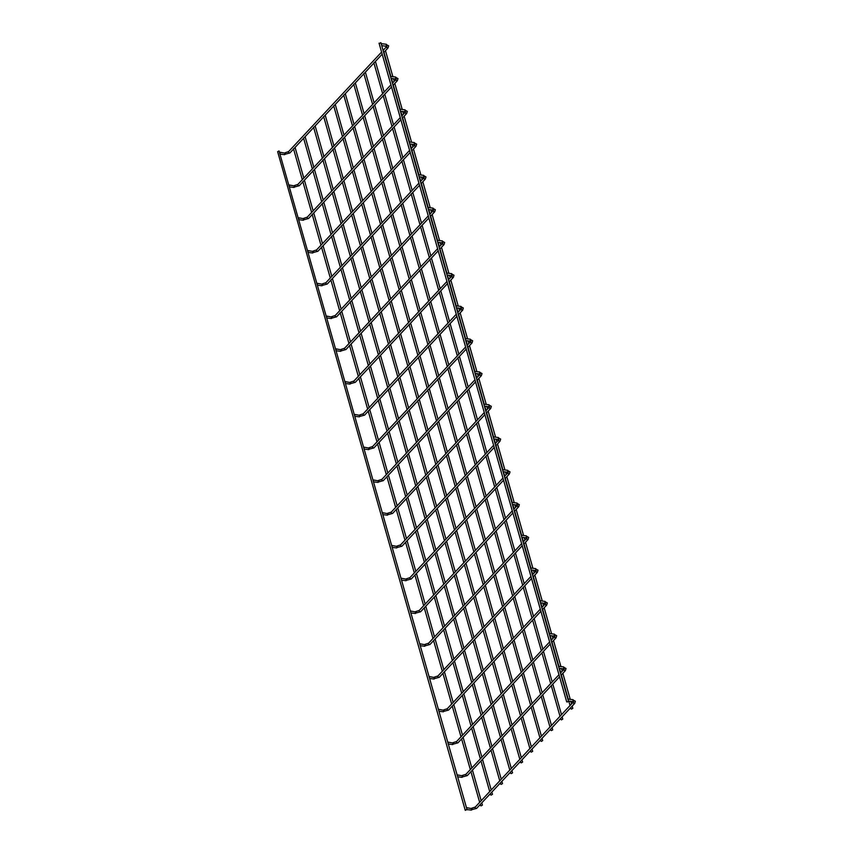 <?xml version="1.0" encoding="UTF-8"?>
<svg xmlns="http://www.w3.org/2000/svg" width="853" height="853" viewBox="0 0 853 853"><rect width="100%" height="100%" fill="white"/><g stroke="black" fill="none" stroke-linecap="round" stroke-linejoin="round"><path stroke-width="1.28" d="M381.515 44.91L381.163 43.652L386.356 44.271L386.473 45.998L385.844 45.923M280.104 153.444L279.752 152.197L285.318 153.231L284.721 154.692L280.306 154.158M567.106 702.062L568.493 701.294L567.106 702.062M379.489 43.428L380.875 42.65L568.493 701.294M571.435 709.12L572.821 708.353L571.435 709.12M466.655 809.572L465.269 810.35L466.655 809.572M467.081 809.828L279.038 150.938L277.641 151.706L465.269 810.35M390.855 77.676L390.493 76.418L395.696 77.037L395.803 78.764L395.184 78.689M289.444 186.221L289.082 184.962L294.658 186.007L294.061 187.457L289.647 186.935M400.185 110.453L399.833 109.195L405.026 109.813L405.143 111.54L404.514 111.466M298.774 218.986L298.422 217.739L303.988 218.773L303.391 220.234L298.976 219.701M409.525 143.219L409.163 141.961L414.366 142.579L414.473 144.306L413.854 144.232M308.114 251.763L307.752 250.505L313.328 251.55L312.731 253L308.317 252.477M418.855 175.995L418.503 174.737L423.696 175.355L423.813 177.083L423.184 177.008M317.444 284.529L317.092 283.281L322.658 284.316L322.061 285.776L317.647 285.254M428.195 208.761L427.833 207.503L433.036 208.121L433.143 209.849L432.524 209.774M326.784 317.305L326.422 316.047L331.998 317.092L331.401 318.542L326.987 318.02M437.525 241.538L437.173 240.279L442.366 240.898L442.483 242.625L441.854 242.551M336.114 350.082L335.762 348.824L341.328 349.858L340.731 351.319L336.317 350.796M446.865 274.303L446.503 273.045L451.706 273.664L451.813 275.391L451.194 275.316M345.454 382.848L345.092 381.59L350.668 382.634L350.071 384.085L345.657 383.562M456.195 307.08L455.843 305.822L461.036 306.44L461.153 308.168L460.524 308.093M354.784 415.624L354.432 414.366L359.998 415.4L359.401 416.861L354.987 416.339M465.535 339.846L465.173 338.598L470.376 339.206L470.493 340.933L469.864 340.859M364.124 448.39L363.762 447.132L369.338 448.177L368.741 449.627L364.327 449.104M474.865 372.622L474.513 371.364L479.706 371.983L479.823 373.71L479.194 373.635M373.454 481.167L373.102 479.908L378.668 480.943L378.071 482.403L373.657 481.881M484.205 405.388L483.843 404.141L489.046 404.759L489.164 406.476L488.534 406.401M382.794 513.933L382.432 512.674L388.008 513.719L387.411 515.169L382.997 514.647M493.535 438.165L493.183 436.907L498.387 437.525L498.493 439.252L497.864 439.178M392.124 546.709L391.772 545.451L397.338 546.485L396.752 547.946L392.327 547.423M502.875 470.931L502.513 469.683L507.716 470.302L507.834 472.018L507.204 471.944M401.464 579.475L401.102 578.217L406.678 579.262L406.081 580.712L401.667 580.189M512.205 503.707L511.853 502.449L517.057 503.067L517.163 504.795L516.534 504.72M410.794 612.251L410.442 610.993L416.008 612.027L415.422 613.488L411.007 612.966M521.546 536.473L521.183 535.226L526.386 535.844L526.504 537.561L525.874 537.486M420.134 645.017L419.772 643.759L425.348 644.804L424.751 646.254L420.337 645.732M530.886 569.25L530.523 567.991L535.727 568.61L535.833 570.337L535.204 570.262M429.464 677.794L429.112 676.536L434.678 677.581L434.092 679.031L429.677 678.508M540.216 602.015L539.853 600.768L545.056 601.386L545.174 603.103L544.545 603.028M438.805 710.56L438.442 709.301L444.018 710.346L443.421 711.797L439.007 711.274M549.556 634.792L549.193 633.534L554.397 634.152L554.503 635.88L553.874 635.805M448.145 743.336L447.782 742.078L453.348 743.123L452.762 744.573L448.347 744.051M558.886 667.568L558.534 666.31L563.726 666.929L563.844 668.645L563.215 668.581M457.475 776.102L457.112 774.855L462.689 775.889L462.091 777.35L457.677 776.816M568.226 700.334L567.863 699.076L573.067 699.695L573.173 701.422L572.544 701.347M466.815 808.879L466.452 807.62L472.018 808.665L471.432 810.115L467.017 809.593M561.391 719.879L562.777 719.1L561.391 719.879M551.347 730.626L552.733 729.848L551.347 730.626M541.303 741.374L542.689 740.607L541.303 741.374M531.259 752.133L532.645 751.354L531.259 752.133M521.204 762.881L522.601 762.102L521.204 762.881M511.16 773.628L512.557 772.861L511.16 773.628M501.116 784.387L502.513 783.608L501.116 784.387M491.072 795.135L492.469 794.356L491.072 795.135M481.028 805.882L482.425 805.104L481.028 805.882M388.072 47.427A0.949 0.629 -136.9 0 1 386.516 47.246A0.949 0.629 -136.9 0 1 386.857 46.563M386.025 44.42L388.648 45.849L387.987 47.981L383.701 52.566M382.197 54.187L289.945 152.911A0.949 0.629 -136.9 0 1 288.57 151.621L381.59 52.065M284.433 154.457L289.945 152.911M397.413 80.203A0.949 0.629 -136.9 0 1 395.845 80.011A0.949 0.629 -136.9 0 1 396.187 79.329M395.355 77.197L397.988 78.615L397.317 80.758L393.041 85.343M391.527 86.953L299.286 185.687A0.949 0.629 -136.9 0 1 297.9 184.397L390.93 84.831M293.773 187.233L299.286 185.687M406.742 112.969A0.949 0.629 -136.9 0 1 405.186 112.788A0.949 0.629 -136.9 0 1 405.527 112.106M404.695 109.962L407.318 111.391L406.657 113.524L402.371 118.109M400.867 119.729L308.615 218.453A0.949 0.629 -136.9 0 1 307.24 217.163L400.26 117.607M303.103 219.999L308.615 218.453M416.083 145.746A0.949 0.629 -136.9 0 1 414.515 145.564A0.949 0.629 -136.9 0 1 414.857 144.871M414.025 142.739L416.659 144.157L415.987 146.3L411.711 150.885M410.197 152.495L317.956 251.23A0.949 0.629 -136.9 0 1 316.57 249.94L409.6 150.373M312.443 252.776L317.956 251.23M425.423 178.512A0.949 0.629 -136.9 0 1 423.856 178.33A0.949 0.629 -136.9 0 1 424.197 177.648M423.365 175.505L425.988 176.934L425.327 179.066L421.041 183.651M419.537 185.272L327.285 283.996A0.949 0.629 -136.9 0 1 325.91 282.706L418.93 183.15M321.773 285.542L327.285 283.996M434.753 211.288A0.949 0.629 -136.9 0 1 433.185 211.107A0.949 0.629 -136.9 0 1 433.527 210.414M432.695 208.281L435.329 209.71L434.667 211.843L430.381 216.427M428.867 218.037L336.626 316.772A0.949 0.629 -136.9 0 1 335.24 315.482L428.27 215.916M331.113 318.318L336.626 316.772M444.093 244.065A0.949 0.629 -136.9 0 1 442.526 243.873A0.949 0.629 -136.9 0 1 442.867 243.19M442.035 241.047L444.658 242.476L443.997 244.608L439.711 249.204M438.207 250.814L345.955 349.538A0.949 0.629 -136.9 0 1 344.58 348.248L437.6 248.692M340.443 351.095L345.955 349.538M453.423 276.83A0.949 0.629 -136.9 0 1 451.855 276.649A0.949 0.629 -136.9 0 1 452.197 275.956M451.365 273.824L453.999 275.252L453.338 277.385L449.051 281.97M447.537 283.58L355.296 382.315A0.949 0.629 -136.9 0 1 353.91 381.024L446.94 281.458M349.783 383.861L355.296 382.315M462.763 309.607A0.949 0.629 -136.9 0 1 461.196 309.415A0.949 0.629 -136.9 0 1 461.537 308.733M460.705 306.59L463.328 308.018L462.667 310.151L458.381 314.746M456.877 316.356L364.636 415.08A0.949 0.629 -136.9 0 1 363.25 413.79L456.27 314.235M359.113 416.637L364.636 415.08M472.093 342.373A0.949 0.629 -136.9 0 1 470.525 342.192A0.949 0.629 -136.9 0 1 470.877 341.499M470.035 339.366L472.669 340.795L472.008 342.927L467.721 347.512M466.207 349.122L373.966 447.857A0.949 0.629 -136.9 0 1 372.58 446.567L465.61 347M368.453 449.403L373.966 447.857M481.433 375.149A0.949 0.629 -136.9 0 1 479.866 374.957A0.949 0.629 -136.9 0 1 480.207 374.275M479.375 372.132L481.998 373.561L481.337 375.693L477.051 380.289M475.547 381.899L383.306 480.623A0.949 0.629 -136.9 0 1 381.92 479.333L474.94 379.777M377.783 482.18L383.306 480.623M490.763 407.915A0.949 0.629 -136.9 0 1 489.206 407.734A0.949 0.629 -136.9 0 1 489.547 407.041M488.716 404.908L491.339 406.337L490.678 408.47L486.391 413.055M484.877 414.665L392.636 513.399A0.949 0.629 -136.9 0 1 391.26 512.109L484.28 412.543M387.123 514.945L392.636 513.399M500.103 440.692A0.949 0.629 -136.9 0 1 498.536 440.5A0.949 0.629 -136.9 0 1 498.877 439.817M498.045 437.674L500.668 439.103L500.007 441.236L495.721 445.831M494.218 447.441L401.976 546.165A0.949 0.629 -136.9 0 1 400.59 544.875L493.61 445.319M396.453 547.722L401.976 546.165M509.433 473.458A0.949 0.629 -136.9 0 1 507.876 473.276A0.949 0.629 -136.9 0 1 508.217 472.583M507.386 470.451L510.009 471.88L509.348 474.012L505.061 478.597M503.547 480.207L411.306 578.942A0.949 0.629 -136.9 0 1 409.93 577.652L502.95 478.085M405.793 580.488L411.306 578.942M518.773 506.234A0.949 0.629 -136.9 0 1 517.206 506.042A0.949 0.629 -136.9 0 1 517.547 505.36M516.715 503.217L519.338 504.645L518.677 506.789L514.391 511.373M512.888 512.984L420.646 611.718A0.949 0.629 -136.9 0 1 419.26 610.417L512.28 510.862M415.123 613.264L420.646 611.718M528.103 539A0.949 0.629 -136.9 0 1 526.546 538.819A0.949 0.629 -136.9 0 1 526.887 538.126M526.056 535.993L528.679 537.422L528.018 539.554L523.731 544.139M522.217 545.749L429.976 644.484A0.949 0.629 -136.9 0 1 428.601 643.194L521.62 543.628M424.463 646.03L429.976 644.484M537.443 571.777A0.949 0.629 -136.9 0 1 535.876 571.585A0.949 0.629 -136.9 0 1 536.217 570.902M535.385 568.759L538.019 570.188L537.347 572.331L533.061 576.916M531.558 578.526L439.316 677.261A0.949 0.629 -136.9 0 1 437.93 675.971L530.95 576.404M433.793 678.807L439.316 677.261M546.773 604.542A0.949 0.629 -136.9 0 1 545.216 604.361A0.949 0.629 -136.9 0 1 545.557 603.668M544.726 601.536L547.349 602.964L546.688 605.097L542.401 609.682M540.898 611.292L448.646 710.027A0.949 0.629 -136.9 0 1 447.271 708.736L540.29 609.17M443.133 711.573L448.646 710.027M556.113 637.319A0.949 0.629 -136.9 0 1 554.546 637.127A0.949 0.629 -136.9 0 1 554.887 636.445M554.055 634.301L556.689 635.73L556.017 637.873L551.731 642.458M550.228 644.068L457.986 742.803A0.949 0.629 -136.9 0 1 456.6 741.513L549.62 641.946M452.463 744.349L457.986 742.803M565.443 670.085A0.949 0.629 -136.9 0 1 563.886 669.904A0.949 0.629 -136.9 0 1 564.228 669.21M563.396 667.078L566.019 668.507L565.358 670.639L561.071 675.224M559.568 676.845L467.316 775.569A0.949 0.629 -136.9 0 1 465.941 774.279L558.96 674.712M461.804 777.115L467.316 775.569M574.783 702.861A0.949 0.629 -136.9 0 1 573.216 702.669A0.949 0.629 -136.9 0 1 573.557 701.987M572.726 699.844L575.359 701.273L574.687 703.416L476.656 808.345A0.949 0.629 -136.9 0 1 475.27 807.055L573.536 701.774M471.133 809.892L476.656 808.345M381.717 45.625L386.835 46.361M386.825 46.339L383.093 50.444M288.57 151.621L284.945 152.815M566.68 701.806L379.052 43.172M572.821 708.353L572.182 706.092M571.574 703.97L570.828 701.337M570.262 699.364L562.852 673.326M562.244 671.204L561.487 668.56M560.933 666.588L553.512 640.55M552.904 638.428L552.158 635.794M551.592 633.822L544.171 607.784M543.574 605.662L542.817 603.018M542.263 601.045L534.842 575.007M534.234 572.885L533.488 570.252M532.922 568.279L525.501 542.241M524.904 540.12L524.147 537.475M523.593 535.503L516.172 509.465M515.564 507.343L514.817 504.709M514.252 502.737L506.831 476.699M506.234 474.577L505.477 471.933M504.923 469.96L497.502 443.923M496.894 441.801L496.147 439.167M495.582 437.194L488.161 411.157M487.564 409.035L486.807 406.391M486.253 404.418L478.832 378.38M478.224 376.258L477.477 373.625M476.912 371.652L469.491 345.614M468.894 343.492L468.137 340.848M467.572 338.876L460.162 312.838M459.554 310.716L458.807 308.082M458.242 306.11L450.821 280.072M450.224 277.95L449.467 275.306M448.902 273.333L441.491 247.295M440.884 245.174L440.137 242.54M439.572 240.567L432.151 214.529M431.554 212.408L430.797 209.763M430.232 207.791L422.821 181.753M422.214 179.631L421.467 176.987M420.902 175.025L413.481 148.987M412.884 146.865L412.127 144.221M411.562 142.248L404.151 116.211M403.544 114.089L402.797 111.444M402.232 109.483L394.811 83.434M394.214 81.312L393.457 78.679M392.892 76.706L385.481 50.668M571.009 708.864L570.678 707.713M570.071 705.591L568.791 701.091M568.226 699.119L561.338 674.936M560.741 672.814L559.451 668.325M558.896 666.353L552.008 642.17M551.401 640.049L550.121 635.549M549.556 633.576L542.668 609.394M542.06 607.272L540.781 602.783M540.226 600.811L533.338 576.628M532.73 574.506L531.451 570.007M530.886 568.034L523.998 543.851M523.39 541.73L522.111 537.241M521.556 535.268L514.668 511.075M514.06 508.953L512.781 504.464M512.216 502.492L505.328 478.309M504.72 476.187L503.441 471.688M502.886 469.726L495.998 445.533M495.39 443.411L494.111 438.922M493.546 436.949L486.658 412.767M486.05 410.645L484.771 406.145M484.216 404.183L477.328 379.99M476.72 377.868L475.441 373.379M474.876 371.407L467.913 346.947M467.38 345.102L466.101 340.603M465.546 338.641L458.573 314.181M458.05 312.326L456.771 307.837M456.206 305.864L449.243 281.405M448.71 279.56L447.43 275.061M446.876 273.099L439.903 248.639M439.38 246.784L438.101 242.295M437.536 240.322L430.573 215.862M430.04 214.018L428.76 209.518M428.206 207.556L421.233 183.096M420.71 181.241L419.431 176.752M418.866 174.78L411.903 150.32M411.37 148.475L410.09 143.976M409.536 142.003L402.563 117.543M402.04 115.699L400.761 111.21M400.196 109.237L393.233 84.778M392.7 82.933L391.42 78.433M390.866 76.461L383.893 52.001M391.058 78.391L396.176 79.158L392.433 83.221M297.9 184.397L294.285 185.581M400.388 111.167L405.516 111.935L401.763 115.987M307.24 217.163L303.615 218.357M409.728 143.933L414.835 144.679M414.835 144.658L411.103 148.763M316.57 249.94L312.955 251.123M419.058 176.71L424.176 177.456M424.165 177.424L420.433 181.529M325.91 282.706L322.285 283.9M428.398 209.475L433.516 210.243L429.773 214.306M335.24 315.482L331.625 316.666M437.728 242.252L442.846 242.998M442.835 242.966L439.103 247.071M344.58 348.248L340.955 349.442M447.068 275.018L452.175 275.764M452.175 275.743L448.443 279.848M353.91 381.024L350.295 382.208M456.398 307.794L461.526 308.562L457.773 312.624M363.25 413.79L359.625 414.984M465.738 340.56L470.856 341.328L467.113 345.39M372.58 446.567L368.965 447.75M475.078 373.337L480.186 374.083M480.186 374.051L476.443 378.167M381.92 479.333L378.295 480.527M484.408 406.103L489.526 406.87L485.784 410.933M391.26 512.109L387.635 513.293M493.748 438.879L498.866 439.647L495.124 443.709M400.59 544.875L396.965 546.069M503.078 471.645L508.185 472.391M508.185 472.37L504.454 476.475M409.93 577.652L406.305 578.835M512.418 504.422L517.526 505.168M517.526 505.136L513.794 509.252M419.26 610.417L415.635 611.612M521.748 537.187L526.866 537.966L523.124 542.018M428.601 643.194L424.975 644.378M531.088 569.964L536.196 570.71M536.196 570.678L532.464 574.794M437.93 675.971L434.316 677.154M540.418 602.74L545.536 603.476M545.525 603.455L541.794 607.56M447.271 708.736L443.645 709.92M549.759 635.506L554.876 636.274L551.134 640.336M456.6 741.513L452.986 742.696M559.088 668.283L564.206 669.019L560.464 673.102M465.941 774.279L462.315 775.462M568.429 701.049L573.536 701.795M475.27 807.055L471.656 808.239M562.777 719.1L562.138 716.851M561.53 714.729L552.797 684.074M552.2 681.952L543.468 651.308M542.86 649.186L534.127 618.532M533.53 616.41L524.798 585.766M524.19 583.644L515.457 552.989M514.86 550.867L506.128 520.223M505.52 518.102L496.787 487.447M496.19 485.325L487.458 454.681M486.85 452.548L478.117 421.904M477.52 419.783L468.787 389.128M468.18 387.006L459.447 356.362M458.85 354.24L450.117 323.586M449.51 321.464L440.777 290.82M440.18 288.698L431.447 258.043M430.84 255.921L422.107 225.277M421.51 223.155L412.777 192.501M412.17 190.379L403.437 159.735M402.84 157.613L394.107 126.958M393.5 124.837L384.767 94.193M384.159 92.071L375.437 61.416M560.965 719.623L560.634 718.461M560.026 716.339L551.294 685.684M550.686 683.562L541.964 652.918M541.356 650.796L532.624 620.142M532.016 618.02L523.294 587.376M522.686 585.254L513.954 554.599M513.346 552.477L504.624 521.833M504.016 519.712L495.284 489.057M494.676 486.935L485.954 456.291M485.346 454.169L476.614 423.514M476.006 421.393L467.284 390.749M466.676 388.627L457.869 357.695M457.336 355.85L448.529 324.929M448.006 323.084L439.199 292.152M438.666 290.308L429.859 259.387M429.336 257.542L420.529 226.61M419.996 224.766L411.189 193.844M410.666 192L401.859 161.068M401.326 159.223L392.519 128.302M391.996 126.447L383.189 95.525M382.656 93.681L373.849 62.759M552.733 729.848L552.094 727.598M551.486 725.476L542.753 694.822M542.156 692.7L533.424 662.056M532.816 659.934L524.083 629.279M523.486 627.158L514.754 596.514M514.146 594.392L505.413 563.737M504.816 561.615L496.083 530.971M495.476 528.849L486.743 498.195M486.146 496.073L477.413 465.429M476.806 463.307L468.073 432.652M467.476 430.53L458.743 399.886M458.136 397.765L449.403 367.11M448.806 364.988L440.073 334.344M439.466 332.222L430.733 301.567M430.136 299.446L421.403 268.802M420.796 266.68L412.063 236.025M411.455 233.903L402.733 203.259M402.126 201.137L393.393 170.483M392.785 168.361L384.063 137.717M383.455 135.595L374.723 104.94M374.115 102.818L365.393 72.174M550.921 730.371L550.59 729.208M549.982 727.087L541.25 696.443M540.642 694.321L531.92 663.666M531.312 661.544L522.58 630.9M521.972 628.778L513.25 598.124M512.642 596.002L503.91 565.358M503.302 563.236L494.58 532.581M493.972 530.459L485.24 499.815M484.632 497.694L475.899 467.039M475.302 464.917L466.57 434.273M465.962 432.14L457.229 401.496M456.632 399.375L447.825 368.453M447.292 366.598L438.485 335.677M437.962 333.832L429.155 302.911M428.622 301.056L419.815 270.134M419.292 268.29L410.485 237.369M409.952 235.513L401.145 204.592M400.622 202.747L391.815 171.826M391.282 169.971L382.475 139.05M381.952 137.205L373.134 106.284M372.612 104.429L363.804 73.507M542.689 740.607L542.05 738.346M541.442 736.224L532.709 705.58M532.112 703.458L523.379 672.804M522.772 670.682L514.039 640.038M513.442 637.916L504.709 607.261M504.102 605.14L495.369 574.495M494.772 572.374L486.039 541.719M485.432 539.597L476.699 508.953M476.102 506.831L467.369 476.177M466.762 474.055L458.029 443.411M457.432 441.289L448.699 410.634M448.092 408.512L439.359 377.868M438.751 375.746L430.029 345.092M429.422 342.97L420.689 312.326M420.081 310.193L411.359 279.549M410.751 277.428L402.019 246.773M401.411 244.651L392.689 214.007M392.081 211.885L383.349 181.231M382.741 179.109L374.019 148.465M373.411 146.343L364.679 115.688M364.071 113.566L355.349 82.922M540.877 741.118L540.546 739.967M539.938 737.834L531.206 707.19M530.598 705.068L521.876 674.414M521.268 672.292L512.536 641.648M511.928 639.526L503.195 608.871M502.598 606.75L493.866 576.106M493.258 573.984L484.525 543.329M483.928 541.207L475.196 510.563M474.588 508.441L465.855 477.787M465.258 475.665L456.526 445.021M455.918 442.899L447.185 412.244M446.588 410.122L437.781 379.201M437.248 377.357L428.441 346.435M427.918 344.58L419.111 313.659M418.578 311.814L409.771 280.882M409.248 279.038L400.43 248.116M399.908 246.272L391.101 215.34M390.578 213.495L381.76 182.574M381.238 180.729L372.43 149.797M371.908 147.953L363.09 117.032M362.568 115.187L353.76 84.255M532.645 751.354L532.005 749.105M531.398 746.983L522.665 716.328M522.068 714.206L513.335 683.562M512.728 681.44L503.995 650.786M503.398 648.664L494.665 618.02M494.058 615.887L485.325 585.243M484.728 583.121L475.995 552.467M475.388 550.345L466.655 519.701M466.047 517.579L457.325 486.924M456.718 484.803L447.985 454.159M447.377 452.037L438.655 421.382M438.047 419.26L429.315 388.616M428.707 386.494L419.985 355.84M419.377 353.718L410.645 323.074M410.037 320.952L401.315 290.297M400.707 288.175L391.975 257.531M391.367 255.41L382.645 224.755M382.037 222.633L373.305 191.989M372.697 189.867L363.964 159.212M363.367 157.091L354.635 126.447M354.027 124.325L345.294 93.67M530.822 751.877L530.491 750.715M529.894 748.593L521.162 717.938M520.554 715.816L511.821 685.172M511.224 683.05L502.492 652.396M501.884 650.274L493.151 619.63M492.554 617.508L483.822 586.853M483.214 584.731L474.481 554.087M473.884 551.966L465.152 521.311M464.544 519.189L455.811 488.545M455.214 486.423L446.482 455.769M445.874 453.647L437.141 423.003M436.544 420.881L427.726 389.949M427.204 388.104L418.396 357.183M417.874 355.338L409.056 324.407M408.534 322.562L399.726 291.641M399.204 289.785L390.386 258.864M389.864 257.02L381.056 226.098M380.534 224.243L371.716 193.322M371.194 191.477L362.386 160.556M361.864 158.701L353.046 127.779M352.524 125.935L343.716 95.014M522.601 762.102L521.961 759.852M521.354 757.731L512.621 727.076M512.024 724.954L503.291 694.31M502.684 692.188L493.951 661.533M493.343 659.412L484.621 628.768M484.014 626.646L475.281 595.991M474.673 593.869L465.951 563.225M465.343 561.103L456.611 530.449M456.003 528.327L447.281 497.683M446.673 495.561L437.941 464.906M437.333 462.784L428.611 432.14M428.003 430.019L419.271 399.364M418.663 397.242L409.941 366.598M409.333 364.476L400.601 333.822M399.993 331.7L391.26 301.056M390.663 298.934L381.931 268.279M381.323 266.157L372.59 235.513M371.993 233.391L363.261 202.737M362.653 200.615L353.92 169.971M353.323 167.838L344.591 137.194M343.983 135.073L335.25 104.418M520.778 762.625L520.447 761.462M519.85 759.341L511.118 728.697M510.51 726.575L501.777 695.92M501.18 693.798L492.448 663.154M491.84 661.032L483.107 630.378M482.51 628.256L473.778 597.612M473.17 595.479L464.437 564.835M463.84 562.713L455.107 532.059M454.5 529.937L445.767 499.293M445.17 497.171L436.437 466.516M435.83 464.395L427.097 433.75M426.5 431.629L417.682 400.707M417.16 398.852L408.352 367.931M407.83 366.086L399.012 335.165M398.49 333.31L389.682 302.389M389.16 300.544L380.342 269.623M379.82 267.767L371.012 236.846M370.479 235.001L361.672 204.07M361.15 202.225L352.342 171.304M351.809 169.459L343.002 138.527M342.479 136.683L333.672 105.761M512.557 772.861L511.917 770.6M511.31 768.478L502.577 737.834M501.969 735.712L493.247 705.058M492.639 702.936L483.907 672.292M483.299 670.17L474.577 639.515M473.969 637.394L465.237 606.75M464.629 604.628L455.907 573.973M455.299 571.851L446.567 541.207M445.959 539.085L437.237 508.431M436.629 506.309L427.897 475.665M427.289 473.532L418.556 442.888M417.959 440.766L409.227 410.112M408.619 407.99L399.886 377.346M399.289 375.224L390.557 344.569M389.949 342.448L381.216 311.803M380.619 309.682L371.887 279.027M371.279 276.905L362.546 246.261M361.949 244.139L353.217 213.485M352.609 211.363L343.876 180.719M343.279 178.597L334.547 147.942M333.939 145.82L325.206 115.176M510.734 773.372L510.403 772.21M509.806 770.088L501.074 739.444M500.466 737.323L491.733 706.668M491.136 704.546L482.403 673.902M481.796 671.78L473.063 641.125M472.466 639.004L463.733 608.36M463.126 606.238L454.393 575.583M453.796 573.461L445.063 542.817M444.456 540.695L435.723 510.041M435.126 507.919L426.393 477.275M425.786 475.153L417.053 444.498M416.456 442.376L407.638 411.455M407.116 409.611L398.308 378.679M397.775 376.834L388.968 345.913M388.446 344.068L379.638 313.136M379.105 311.292L370.298 280.37M369.775 278.526L360.968 247.594M360.435 245.749L351.628 214.828M351.105 212.983L342.298 182.052M341.765 180.207L332.958 149.286M332.435 147.43L323.628 116.509M502.513 783.608L501.873 781.348M501.265 779.226L492.533 748.582M491.925 746.46L483.203 715.806M482.595 713.684L473.863 683.04M473.255 680.918L464.533 650.263M463.925 648.141L455.193 617.497M454.585 615.376L445.852 584.721M445.255 582.599L436.523 551.955M435.915 549.833L427.182 519.178M426.585 517.057L417.853 486.413M417.245 484.291L408.512 453.636M407.915 451.514L399.183 420.87M398.575 418.748L389.842 388.094M389.245 385.972L380.513 355.328M379.905 353.206L371.172 322.551M370.575 320.429L361.843 289.785M361.235 287.664L352.502 257.009M351.905 254.887L343.173 224.243M342.565 222.121L333.832 191.467M333.235 189.345L324.503 158.701M323.895 156.579L315.162 125.924M500.69 784.12L500.359 782.969M499.762 780.847L491.029 750.192M490.422 748.07L481.689 717.426M481.092 715.304L472.359 684.65M471.752 682.528L463.019 651.884M462.422 649.762L453.689 619.107M453.082 616.986L444.349 586.342M443.752 584.22L435.019 553.565M434.412 551.443L425.679 520.799M425.071 518.677L416.349 488.023M415.742 485.901L407.009 455.246M406.401 453.124L397.594 422.203M397.071 420.358L388.264 389.437M387.731 387.582L378.924 356.661M378.401 354.816L369.594 323.895M369.061 322.039L360.254 291.118M359.731 289.274L350.924 258.352M350.391 256.497L341.584 225.576M341.061 223.731L332.254 192.81M331.721 190.955L322.914 160.033M322.391 158.189L313.584 127.268M492.469 794.356L491.829 792.106M491.221 789.985L482.489 759.33M481.881 757.208L473.148 726.564M472.551 724.442L463.819 693.788M463.211 691.666L454.478 661.022M453.881 658.9L445.149 628.245M444.541 626.123L435.808 595.479M435.211 593.357L426.479 562.703M425.871 560.581L417.138 529.937M416.541 527.815L407.809 497.16M407.201 495.039L398.468 464.395M397.871 462.273L389.139 431.618M388.531 429.496L379.798 398.852M379.201 396.72L370.469 366.076M369.861 363.954L361.128 333.299M360.531 331.177L351.799 300.533M351.191 298.411L342.458 267.757M341.861 265.635L333.128 234.991M332.521 232.869L323.788 202.214M323.191 200.092L314.458 169.448M313.851 167.327L305.118 136.672M490.646 794.879L490.315 793.716M489.718 791.595L480.985 760.94M480.378 758.818L471.645 728.174M471.048 726.052L462.315 695.398M461.708 693.276L452.975 662.632M452.367 660.51L443.645 629.855M443.038 627.733L434.305 597.089M433.697 594.967L424.975 564.313M424.367 562.191L415.635 531.547M415.027 529.425L406.305 498.77M405.697 496.649L396.965 466.005M396.357 463.883L387.55 432.961M387.027 431.106L378.22 400.185M377.687 398.34L368.88 367.408M368.357 365.564L359.55 334.643M359.017 332.798L350.21 301.866M349.687 300.021L340.88 269.1M340.347 267.256L331.54 236.324M331.017 234.479L322.21 203.558M321.677 201.713L312.87 170.781M312.347 168.937L303.54 138.015M482.425 805.104L481.774 802.854M481.177 800.732L472.445 770.088M471.837 767.967L463.104 737.312M462.507 735.19L453.775 704.546M453.167 702.414L444.434 671.769M443.837 669.648L435.105 638.993M434.497 636.871L425.764 606.227M425.167 604.105L416.435 573.451M415.827 571.329L407.094 540.685M406.497 538.563L397.765 507.908M397.157 505.786L388.424 475.142M387.827 473.02L379.095 442.366M378.487 440.244L369.754 409.6M369.157 407.478L360.424 376.823M359.817 374.702L351.084 344.058M350.487 341.936L341.754 311.281M341.147 309.159L332.414 278.515M331.817 276.393L323.084 245.739M322.477 243.617L313.744 212.973M313.136 210.851L304.414 180.196M303.807 178.074L295.074 147.43M480.602 805.627L480.271 804.464M479.663 802.342L470.941 771.698M470.334 769.577L461.601 738.922M460.993 736.8L452.271 706.156M451.663 704.034L442.931 673.38M442.323 671.258L433.601 640.614M432.993 638.492L424.261 607.837M423.653 605.715L414.931 575.071M414.323 572.949L405.591 542.295M404.983 540.173L396.261 509.529M395.653 507.407L386.921 476.752M386.313 474.631L377.506 443.709M376.983 441.865L368.176 410.933M367.643 409.088L358.836 378.167M358.313 376.312L349.506 345.39M348.973 343.546L340.166 312.624M339.643 310.769L330.836 279.848M330.303 278.003L321.496 247.082M320.973 245.227L312.166 214.306M311.633 212.461L302.826 181.54M302.303 179.684L293.496 148.763"/></g></svg>
